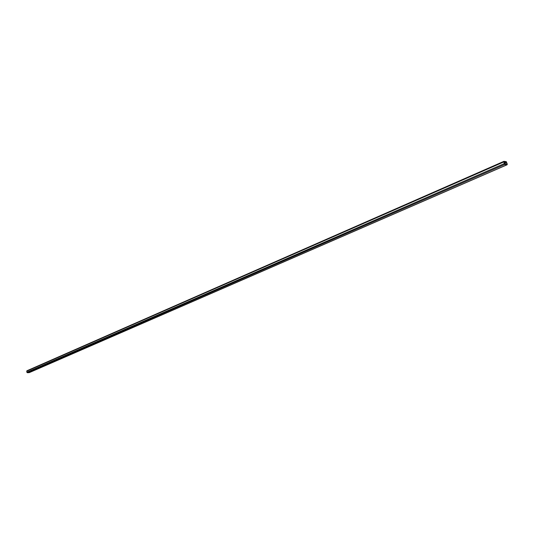 <?xml version="1.0" encoding="UTF-8"?>
<svg xmlns="http://www.w3.org/2000/svg" width="534" height="534" viewBox="0 0 534 534"><rect width="100%" height="100%" fill="white"/><g stroke="black" fill="none" stroke-linecap="round" stroke-linejoin="round"><path stroke-width="0.8" d="M504.383 163.364L506.606 162.396L506.966 164.118L504.456 163.711L504.149 161.782L506.399 162.136L504.316 163.044M26.813 372.258L504.143 163.664L503.949 161.328L506.299 161.668L507.28 164.165L507.106 164.779L29.243 372.639L27.254 372.692L26.7 371.19L27.054 370.743M504.143 163.664L504.764 164.445L27.254 372.692M29.11 372.665L506.96 164.799L504.764 164.445M503.782 161.935L26.7 371.19M506.966 164.118L506.586 164.285M503.949 161.328L26.92 370.77"/></g></svg>
